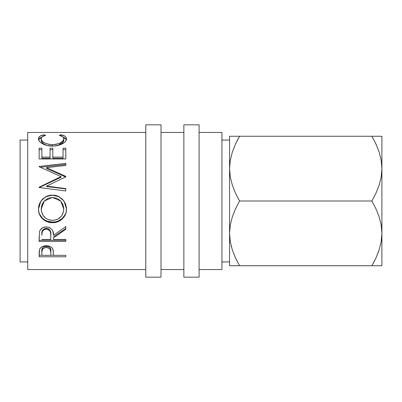 <?xml version="1.0" encoding="UTF-8"?>
<svg xmlns="http://www.w3.org/2000/svg" width="402" height="402" viewBox="0 0 402 402"><rect width="100%" height="100%" fill="white"/><g stroke="black" fill="none" stroke-linecap="round" stroke-linejoin="round"><path stroke-width="0.6" d="M378.714 251.175L375.915 258.034L378.714 251.175M145.78 277.169L161.011 277.169L161.011 124.831L145.78 124.831L145.78 277.169L145.78 124.831L161.011 124.831L161.011 277.169L145.78 277.169M183.86 277.169L199.096 277.169L199.096 124.831L183.86 124.831L183.86 277.169L183.86 124.831L199.096 124.831L199.096 277.169L183.86 277.169M221.944 261.933L229.562 261.933L221.944 261.933M229.562 140.067L221.944 140.067L229.562 140.067M20.1 261.933L27.718 261.933L20.1 261.933L20.1 140.067L20.1 261.933M27.718 140.067L20.1 140.067L27.718 140.067M199.096 269.551L221.944 269.551L221.944 132.449L199.096 132.449L221.944 132.449L221.944 269.551L199.096 269.551M161.011 269.551L183.86 269.551L161.011 269.551M183.86 132.449L161.011 132.449L183.86 132.449M27.718 269.551L145.78 269.551L27.718 269.551L27.718 132.449L27.718 269.551M145.78 132.449L27.718 132.449L145.78 132.449M39.14 256.767L39.205 251.516L39.904 248.692L41.145 247.3L42.964 246.275L46.295 245.728L48.607 245.964L50.677 246.768L52.2 248.064L53.22 250.22L53.496 255.34L65.802 255.34L65.802 256.767L39.14 256.767L65.802 256.767L65.802 255.34L53.496 255.34L53.059 249.622C52.099 247.124 49.848 245.828 46.29 245.728C42.818 245.828 40.567 247.079 39.542 249.466L39.14 256.767M39.14 241.446L39.507 231.748L40.371 229.793L42.883 227.592L46.27 226.859L49.541 227.527L52.034 229.562L52.788 230.924L53.496 235.336L65.802 226.542L65.802 229.261L53.496 237.863L53.496 239.491L65.802 239.491L65.802 241.446L39.14 241.446L65.802 241.446L65.802 239.491L53.496 239.491L53.496 237.863L65.802 229.261L65.802 226.542L53.496 235.336C53.843 230.457 51.431 227.627 46.27 226.859C42.712 227.024 40.456 228.653 39.507 231.748L39.14 241.446M51.069 195.111L55.205 195.292L57.853 196.05L62.385 199.096L65.466 203.618L66.425 207.623L66.25 211.708L65.501 214.311L62.471 218.743L57.958 221.708L53.963 222.633L49.853 222.452L47.215 221.728L44.768 220.527L42.612 218.889L39.532 214.497L38.522 210.568L38.687 206.447L39.426 203.779L42.451 199.171L47.014 196.065L51.069 195.111M65.802 176.352L46.617 167.644L46.617 168.569L65.802 177.036L65.802 176.352L65.802 176.855L46.577 186.106L65.802 188.603L65.802 190.98L39.14 187.513L39.14 187.176L61.019 176.619L39.14 166.714L39.14 166.413L65.802 163.403L65.802 165.438L46.617 167.644L65.802 176.352L65.802 176.855L46.577 186.106L46.577 186.518L46.577 186.106L65.802 188.603L65.802 190.98L65.802 188.945L46.577 186.518L65.802 188.945M39.14 158.956L39.14 148.182L41.878 148.182L41.878 157.092L50.079 157.092L50.079 148.182L52.813 148.182L52.813 157.092L63.069 157.092L63.069 148.182L65.802 148.182L65.802 158.956L39.14 158.956L65.802 158.956L65.802 149.65L63.069 149.65L63.069 148.182L63.069 157.092L52.813 157.092L52.813 158.313L63.069 158.313L63.069 157.092L63.069 158.313L52.813 158.313L52.813 148.182L50.079 148.182L50.079 157.092L41.878 157.092L41.878 158.313L50.079 158.313L50.079 157.092L50.079 158.313L41.878 158.313L41.878 148.182L39.14 148.182L39.14 158.956L39.14 149.65L41.878 149.65L39.14 149.65M43.371 134.931L44.034 134.796L45.637 135.368L42.285 136.745L41.255 138.243L41.391 139.801L42.451 141.323L44.361 142.765L48.054 144.182L51.361 144.645L54.783 144.554L56.973 144.177L60.672 142.725L63.024 140.765L63.752 138.74L63.481 137.66L62.622 136.72L59.305 135.368L60.893 134.796L65.094 136.303L66.159 137.419L66.425 139.393L65.4 141.499L63.913 142.881L59.727 144.961L53.607 146.042L46.883 145.454L42.346 143.655L39.949 141.866L38.677 139.961L38.537 138.067L39.823 136.308L43.371 134.931M229.602 166.724L230.296 160.177M229.602 235.276L230.296 241.818L229.602 235.276M231.552 136.258L229.562 136.258L230.286 136.258L229.562 136.258L229.562 265.742L239.436 265.742M235.281 257.451L239.577 265.742L235.547 258.034L232.381 250.099L230.306 241.878L229.562 233.371L230.281 224.994L232.351 216.748L235.542 208.728L239.577 201L235.547 193.292L232.381 185.352L230.306 177.136L229.562 168.629L230.281 160.252L232.351 152.006L235.542 143.986L239.577 136.258L230.296 136.258M232.381 151.901L235.547 143.966L232.381 151.901M239.497 136.399L236.783 141.419M235.768 143.504L239.577 136.258L371.885 136.258L375.915 143.966L379.081 151.901L381.161 160.122L381.9 168.629L381.9 265.742L381.9 168.629L381.181 177.006L379.116 185.252L375.92 193.272L371.885 201L375.915 208.708L379.081 216.648L381.161 224.864L381.9 233.371L381.181 241.748L379.116 249.994L375.92 258.014L371.885 265.742L381.9 265.742M231.23 246.185L231.406 246.848M231.487 265.742L232.356 265.742M229.562 136.258L229.562 265.742L230.286 265.742M379.98 136.258L381.9 136.258L381.9 168.629L381.9 136.258L239.577 136.258L235.542 143.986L232.351 152.006L230.281 160.252L229.562 168.629L230.306 177.136L232.381 185.352L235.547 193.292L239.577 201L371.885 201L375.915 208.708L379.081 216.648L381.161 224.864L381.9 233.371L381.181 241.748L379.116 249.994L375.92 258.014L371.885 265.742L375.694 258.496M371.966 265.601L374.679 260.581M375.905 265.742L381.166 265.742M379.106 265.742L379.91 265.742M375.915 136.258L371.885 136.258L375.915 143.966L379.081 151.901L381.161 160.122L381.9 168.629L381.181 177.006L379.116 185.252L375.92 193.272L371.885 201L239.577 201L235.542 208.728L232.351 216.748L230.281 224.994L229.562 233.371L230.306 241.878L232.381 250.099L235.26 257.406M376.182 144.549L371.885 136.258M381.176 136.258L379.106 136.258M235.547 136.258L232.366 136.258M376.202 144.594L375.915 143.976M235.557 265.742L371.885 265.742L239.577 265.742L235.547 258.034M41.195 140.539L41.195 138.811C41.19 137.203 42.667 136.057 45.637 135.368L44.034 134.796C40.29 135.494 38.431 136.811 38.456 138.75C38.039 141.851 44.692 146.283 52.315 146.067C55.908 146.072 59.079 145.418 61.823 144.112C65.023 142.419 66.581 140.625 66.486 138.735C66.491 136.811 64.627 135.499 60.893 134.796L59.305 135.368C62.235 136.052 63.712 137.177 63.752 138.74C63.355 142.077 59.602 144.057 52.496 144.67C45.456 144.077 41.687 142.122 41.195 138.811L41.195 140.539L42.692 143.212L46.959 145.469L42.994 143.469L41.994 142.489L41.195 140.539M52.496 146.238L52.496 144.67L52.496 146.238M58.355 145.363L63.752 140.469L63.752 138.74L63.712 140.946L63.024 142.439L60.672 144.343L58.355 145.363M60.893 135.846L60.893 134.796L60.893 135.846M66.405 139.806L65.094 138.102L63.144 137.193L66.365 139.66M38.582 139.655L41.828 137.172L39.823 138.102L38.537 139.816M44.034 135.836L44.034 134.796L44.034 135.836M41.878 148.182L41.878 157.092M50.079 149.65L52.813 149.65L50.079 149.65M52.813 148.182L52.813 157.092M63.069 157.092L63.069 149.65L65.802 149.65M65.802 158.956L65.802 148.182L63.069 148.182M65.802 177.036L46.617 168.569L46.617 167.644L65.802 165.438L65.802 164.448L40.351 167.242L65.802 164.448M39.14 166.413L39.14 166.714L39.14 166.413L65.802 163.403L65.802 165.438M39.14 166.714L61.019 176.619L61.019 177.297L61.019 176.619L39.14 187.176L39.14 187.513L65.802 190.98M39.14 187.558L61.019 177.297L39.14 187.558L39.14 187.176M40.974 200.925L45.974 196.673L52.461 195.216L45.964 196.553L40.919 201.01L38.456 209.206C38.245 216.728 45.099 222.929 52.587 222.688L52.587 222.09L55.325 221.859L57.958 221.135L62.471 218.251L65.501 213.939L66.25 211.412L66.486 208.774C66.812 215.995 60.069 222.356 52.587 222.09L52.587 222.688C60.059 222.979 66.817 216.407 66.486 208.995L64.003 200.99L58.928 196.548L52.461 195.216L58.923 196.668L64.008 200.99M52.587 222.09C45.124 222.331 38.22 216.276 38.456 208.98L38.723 211.613L39.532 214.12L42.612 218.392L44.768 219.984L47.215 221.155L52.587 222.09M62.395 199.156L57.848 196.186L55.205 195.452L52.461 195.216L49.692 195.452L47.029 196.201L42.456 199.211M44.285 201.015L52.456 197.437L48.059 198.302L44.401 200.889L43.039 202.688L41.401 206.859L41.406 211.316L43.089 215.407L45.828 218.296L48.175 219.592L52.577 220.407L56.938 219.582L60.561 217.085L61.948 215.366L63.561 211.296L63.752 208.864L60.712 201L63.752 209.09L63.707 207.965L62.948 204.673L60.571 200.849L62.948 204.573L63.752 209.09C63.209 215.974 59.486 219.748 52.577 220.407C45.617 219.799 41.818 216.03 41.195 209.09L44.29 201.01L41.195 208.864L42.029 204.598L43.677 201.739M60.712 201L52.456 197.437L56.873 198.292L60.571 200.849M65.802 228.477L53.496 236.843L65.802 228.477L65.802 226.542M53.496 237.863L53.496 239.491M65.802 240.321L39.14 240.321L65.802 240.321L65.802 239.491M39.14 240.321L39.14 237.019M48.506 228.833L50.099 230.386L50.798 234.391C51.28 231.06 49.773 229.019 46.265 228.276L47.446 228.416M43.17 229.517L45.682 228.311L46.265 228.276L46.265 229.055C49.778 229.843 51.285 231.939 50.798 235.356L50.763 239.491L41.878 239.491L50.763 239.491L50.687 233.276L50.099 231.225L48.531 229.642L46.265 229.055L46.265 228.276C42.848 229.004 41.381 231.014 41.878 234.301L42.567 230.286M41.878 234.301L41.878 235.255C41.371 231.889 42.838 229.818 46.265 229.055L45.114 229.2L43.17 230.331L42.145 232.19L41.878 234.301M53.496 254.159L53.496 255.34M65.802 255.34L65.802 256.767M53.496 255.22L50.768 255.22L53.496 255.22M39.14 255.22L41.878 255.22L39.14 255.22L39.14 253.567M50.823 250.943L50.823 252.371L50.119 249.2L48.547 247.964L46.893 247.542L45.17 247.622L42.552 249.139L41.878 252.235L41.878 250.813L41.878 252.235C41.411 249.677 42.883 248.104 46.305 247.511L46.305 246.22L46.305 247.511C49.788 248.134 51.29 249.753 50.823 252.371L50.823 250.943C51.29 248.381 49.783 246.808 46.305 246.22C42.888 246.778 41.416 248.31 41.878 250.813L42.552 247.798L45.17 246.325L47.471 246.331L49.456 247.185L50.119 247.858L50.712 249.401L50.823 252.361M50.823 252.371L50.763 255.34L41.878 255.34L50.763 255.34L50.823 252.371M41.878 252.235L41.878 255.34L41.878 252.235M50.798 235.346L50.798 234.391"/></g></svg>
